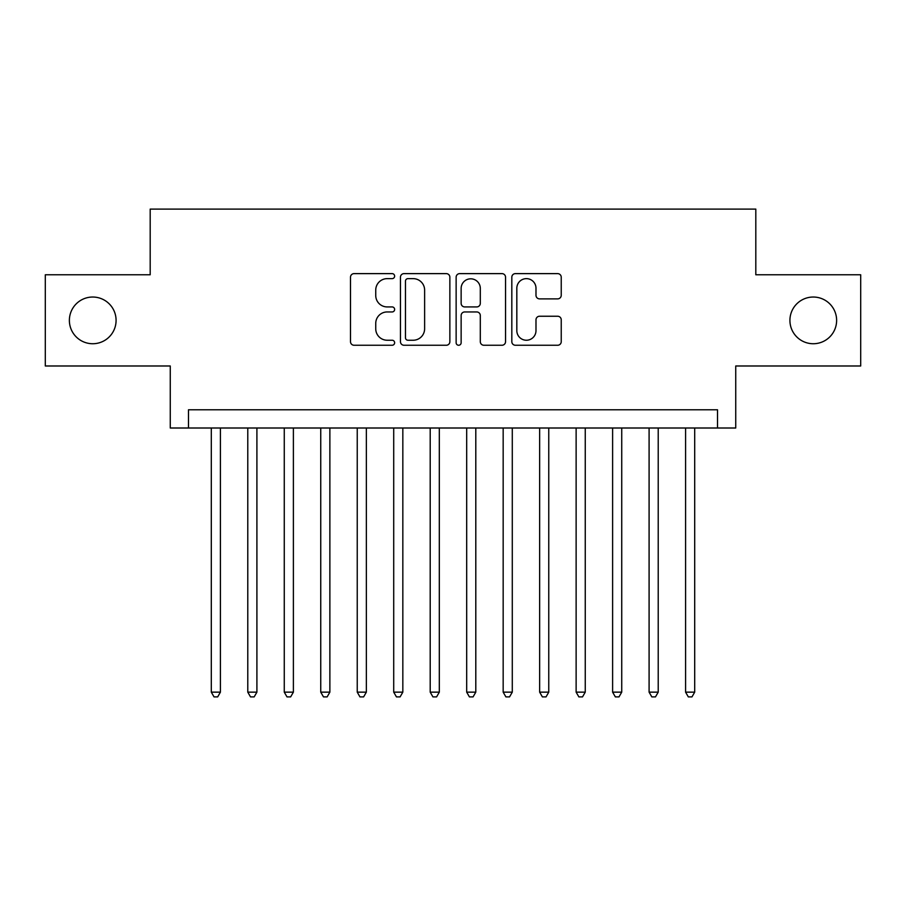 <?xml version="1.0" encoding="UTF-8"?>
<svg xmlns="http://www.w3.org/2000/svg" width="906" height="906" viewBox="0 0 906 906"><rect width="100%" height="100%" fill="white"/><g stroke="black" fill="none" stroke-linecap="round" stroke-linejoin="round"><path stroke-width="1.36" d="M394.631 276.137A2.503 2.503 0 0 0 392.117 273.623L354.076 273.623A3.579 3.579 0 0 0 350.497 277.213L350.497 341.664A3.579 3.579 0 0 0 354.076 345.254L392.117 345.254A2.503 2.503 0 0 0 394.631 342.74A2.503 2.503 0 0 0 392.117 340.237L387.202 340.237A11.461 11.461 0 0 1 375.741 328.776L375.741 323.408A11.461 11.461 0 0 1 387.202 311.947L392.117 311.947A2.503 2.503 0 0 0 394.631 309.433A2.503 2.503 0 0 0 392.117 306.93L387.202 306.93A11.461 11.461 0 0 1 375.741 295.469L375.741 290.101A11.461 11.461 0 0 1 387.202 278.64L392.117 278.64A2.503 2.503 0 0 0 394.631 276.137M789.919 320.384A23.352 23.352 0 0 0 813.271 343.736A23.352 23.352 0 0 0 836.623 320.384A23.352 23.352 0 0 0 813.271 297.032A23.352 23.352 0 0 0 789.919 320.384M69.377 320.384A23.352 23.352 0 0 0 92.729 343.736A23.352 23.352 0 0 0 116.081 320.384A23.352 23.352 0 0 0 92.729 297.032A23.352 23.352 0 0 0 69.377 320.384M557.654 298.878A3.579 3.579 0 0 0 561.233 295.288L561.233 277.213A3.579 3.579 0 0 0 557.654 273.623L515.401 273.623A3.579 3.579 0 0 0 511.822 277.213L511.822 341.664A3.579 3.579 0 0 0 515.401 345.254L557.654 345.254A3.579 3.579 0 0 0 561.233 341.664L561.233 319.818A3.579 3.579 0 0 0 557.654 316.239L539.568 316.239A3.579 3.579 0 0 0 535.99 319.818L535.99 330.656A9.581 9.581 0 0 1 526.409 340.237A9.581 9.581 0 0 1 516.828 330.656L516.828 288.221A9.581 9.581 0 0 1 526.409 278.64A9.581 9.581 0 0 1 535.99 288.221L535.99 295.288A3.579 3.579 0 0 0 539.568 298.878L557.654 298.878M717.507 428.006L735.74 428.006L735.74 365.99L860.7 365.99L860.7 274.778L755.808 274.778L755.808 209.105L150.192 209.105L150.192 274.778L45.3 274.778L45.3 365.99L170.26 365.99L170.26 428.006L717.507 428.006L717.507 409.772L188.493 409.772L188.493 428.006M449.863 277.213A3.579 3.579 0 0 0 446.284 273.623L404.031 273.623A3.579 3.579 0 0 0 400.452 277.213L400.452 341.664A3.579 3.579 0 0 0 404.031 345.254L446.284 345.254A3.579 3.579 0 0 0 449.863 341.664L449.863 277.213M459.716 273.623L501.969 273.623A3.579 3.579 0 0 1 505.548 277.213L505.548 341.664A3.579 3.579 0 0 1 501.969 345.254L483.883 345.254A3.579 3.579 0 0 1 480.305 341.664L480.305 315.526A3.579 3.579 0 0 0 476.726 311.947L464.733 311.947A3.579 3.579 0 0 0 461.143 315.526L461.143 342.74A2.503 2.503 0 0 1 458.64 345.254A2.503 2.503 0 0 1 456.137 342.74L456.137 277.213A3.579 3.579 0 0 1 459.716 273.623M407.972 278.64A2.503 2.503 0 0 0 405.458 281.143L405.458 337.734A2.503 2.503 0 0 0 407.972 340.237L413.159 340.237A11.461 11.461 0 0 0 424.62 328.776L424.62 290.101A11.461 11.461 0 0 0 413.159 278.64L407.972 278.64M480.305 288.402A9.581 9.581 0 0 0 470.724 278.822A9.581 9.581 0 0 0 461.143 288.402L461.143 303.351A3.579 3.579 0 0 0 464.733 306.93L476.726 306.93A3.579 3.579 0 0 0 480.305 303.351L480.305 288.402M211.302 428.006L211.302 692.15L220.418 692.15L220.418 428.006M220.418 692.15L217.678 696.895L214.031 696.895L211.302 692.15M247.78 428.006L247.78 692.15L256.908 692.15L256.908 428.006M256.908 692.15L254.167 696.895L250.52 696.895L247.78 692.15M284.269 428.006L284.269 692.15L293.385 692.15L293.385 428.006M293.385 692.15L290.645 696.895L286.998 696.895L284.269 692.15M320.747 428.006L320.747 692.15L329.875 692.15L329.875 428.006M329.875 692.15L327.134 696.895L323.487 696.895L320.747 692.15M357.236 428.006L357.236 692.15L366.352 692.15L366.352 428.006M366.352 692.15L363.612 696.895L359.965 696.895L357.236 692.15M393.714 428.006L393.714 692.15L402.83 692.15L402.83 428.006M402.83 692.15L400.101 696.895L396.454 696.895L393.714 692.15M430.203 428.006L430.203 692.15L439.319 692.15L439.319 428.006M439.319 692.15L436.579 696.895L432.932 696.895L430.203 692.15M466.681 428.006L466.681 692.15L475.797 692.15L475.797 428.006M475.797 692.15L473.068 696.895L469.421 696.895L466.681 692.15M503.17 428.006L503.17 692.15L512.286 692.15L512.286 428.006M512.286 692.15L509.546 696.895L505.899 696.895L503.17 692.15M539.648 428.006L539.648 692.15L548.764 692.15L548.764 428.006M548.764 692.15L546.035 696.895L542.388 696.895L539.648 692.15M576.125 428.006L576.125 692.15L585.253 692.15L585.253 428.006M585.253 692.15L582.513 696.895L578.866 696.895L576.125 692.15M612.615 428.006L612.615 692.15L621.731 692.15L621.731 428.006M621.731 692.15L619.002 696.895L615.355 696.895L612.615 692.15M649.092 428.006L649.092 692.15L658.22 692.15L658.22 428.006M658.22 692.15L655.48 696.895L651.833 696.895L649.092 692.15M685.582 428.006L685.582 692.15L694.698 692.15L694.698 428.006M694.698 692.15L691.969 696.895L688.322 696.895L685.582 692.15"/></g></svg>
